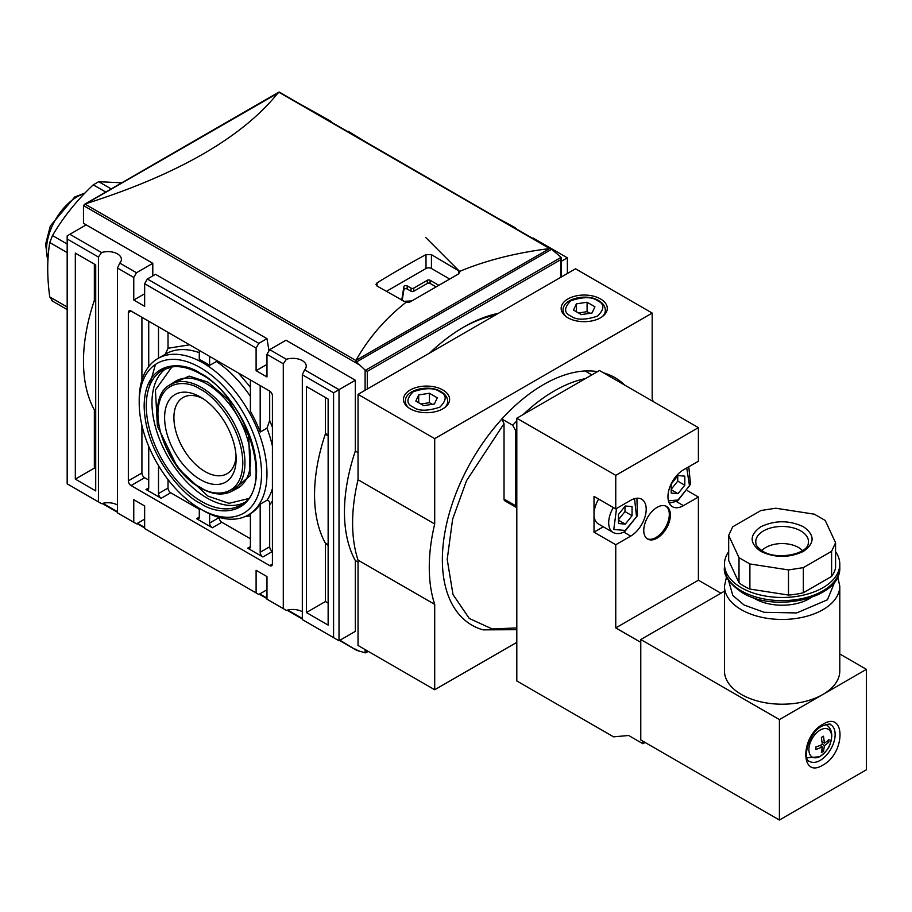 <?xml version="1.0" encoding="UTF-8"?>
<svg xmlns="http://www.w3.org/2000/svg" width="912" height="912" viewBox="0 0 912 912"><rect width="100%" height="100%" fill="white"/><g stroke="black" fill="none" stroke-linecap="round" stroke-linejoin="round"><path stroke-width="1.37" d="M516.808 629.69L483.041 629.861A142.933 82.525 -60 0 1 501.851 419.053L501.851 418.984A143.013 82.57 -60 0 1 543.449 384.636A143.013 82.57 -60 0 1 585.037 370.956L591.854 374.889M501.851 418.984L512.726 425.266L515.44 430.282L515.44 505.647L504.028 499.058L504.028 423.692L501.851 419.053M171.969 366.863L155.416 389.971L157.411 426.166L177.908 468.164L207.982 496.128L229.003 503.333L247.882 498.75M278.217 92.705C260.422 114.912 235.467 135.295 203.342 153.843C171.194 172.402 132.115 188.989 86.081 203.638L279.197 92.42M401.542 268.276A1153.361 665.897 -60 0 1 426.007 254.573L431.444 254.676L459.637 271.388C485.959 260.399 515.975 252.795 549.662 248.566L355.851 360.468C368.744 337.793 385.468 318.413 406.034 302.328L377.078 286.072L375.949 284.464L377.078 282.823A1153.361 665.897 -60 0 1 401.542 268.276M358.04 452.637L355.327 451.075A153.786 88.783 120 0 0 355.327 560.538L358.04 562.1M561.29 261.322L567.367 257.822L532.984 237.975A13.452 7.763 180 0 1 532.312 238.169M367.559 143.059L348.133 131.248A13.452 7.763 180 0 1 347.449 131.442M139.205 403.001L139.205 399.866A90.345 52.166 60 0 1 157.913 358.507A90.345 52.166 60 0 1 203.091 362.976A90.345 52.166 60 0 1 262.109 442.594A90.345 52.166 60 0 1 248.258 514.984A90.345 52.166 60 0 1 203.091 510.515L200.366 508.942A86.503 49.943 60 0 1 139.205 403.001A86.503 49.943 60 0 1 200.366 367.684A86.503 49.943 60 0 1 261.539 473.624A86.503 49.943 60 0 1 200.366 508.942L203.091 510.515M260.182 504.199A90.345 52.166 60 0 1 250.39 513.741L250.39 546.607A3.842 2.223 60 0 1 249.592 548.374A3.842 2.223 60 0 1 247.676 548.18L262.895 556.97A3.842 2.223 60 0 1 260.182 552.262L260.182 504.199L266.977 500.278C268.96 500.323 269.861 501.817 269.69 504.758L269.69 546.767A3.842 2.223 -120 0 0 272.414 551.475L262.895 556.97M269.69 391.066A3.842 2.223 60 0 1 272.414 395.774L272.414 564.038A3.842 2.223 60 0 1 271.616 565.793A3.842 2.223 60 0 1 269.69 565.6L131.054 485.56A3.842 2.223 60 0 1 128.33 480.852L128.33 312.599A3.842 2.223 60 0 1 129.128 310.832A3.842 2.223 60 0 1 131.054 311.026L269.69 391.066L269.69 420.523L266.977 428.15L260.182 432.071L260.182 385.582M250.39 379.928L250.39 411.221A90.345 52.166 60 0 1 260.182 432.071M250.39 396.344A90.345 52.166 -120 0 0 216.406 361.494L209.612 365.416L209.612 356.387M199.283 350.425L199.283 359.453A90.345 52.166 60 0 1 204.448 362.189A90.345 52.166 60 0 1 209.612 365.416M600.529 298.942A23.062 13.315 0 0 0 575.392 296.058A23.062 13.315 0 0 0 561.154 308.359A23.062 13.315 0 0 0 567.914 317.775A23.062 13.315 0 0 0 593.051 320.659A23.062 13.315 0 0 0 607.289 308.359A23.062 13.315 0 0 0 600.529 298.942M442.856 389.971A23.062 13.315 0 0 0 417.719 387.087A23.062 13.315 0 0 0 403.48 399.388A23.062 13.315 0 0 0 410.24 408.804A23.062 13.315 0 0 0 435.377 411.688A23.062 13.315 0 0 0 449.616 399.388A23.062 13.315 0 0 0 442.856 389.971M105.746 192.044L93.263 184.828C76.95 200.173 63.361 217.079 52.486 235.558L49.761 242.558C47.048 259.122 47.048 277.237 49.761 296.936L52.486 300.8M93.263 184.828L98.701 181.693L111.184 188.898M200.366 397.016A50.582 29.207 -120 0 0 164.605 417.662A50.582 29.207 -120 0 0 200.366 479.609A50.582 29.207 -120 0 0 236.14 458.964A50.582 29.207 -120 0 0 200.366 397.016L200.366 397.016M202.783 398.498A44.004 25.399 -120 0 0 183.027 397.518A44.004 25.399 -120 0 0 176.278 432.778A44.004 25.399 -120 0 0 205.029 471.55A44.004 25.399 -120 0 0 227.02 473.738A44.004 25.399 -120 0 0 236.06 456.137M152.794 275.869L152.794 263.317L83.471 223.292L83.471 205.565A1.539 0.889 120 0 1 83.482 205.417L86.081 203.638M431.444 254.676L431.444 268.493L449.719 279.049M386.323 291.407L426.007 268.493L426.007 254.573M406.034 302.328L409.693 302.157L458.622 273.908L459.751 272.084M561.29 277.02L561.085 257.355L365.427 370.318L367.285 371.389L560.846 259.635L560.846 257.081L551.623 249.318L355.452 362.588L355.908 361.061M550.734 248.805L279.095 91.975L84.269 204.448L84.987 204.094L355.851 360.468M551.053 249.512L550.46 248.737L551.053 249.649M431.444 268.493A3.842 2.223 0 0 0 426.007 268.493M401.747 300.128L401.747 300.31A1.927 1.106 180 0 1 401.736 300.23A1.927 1.106 180 0 1 401.747 300.128L403.891 286.55A1.927 1.106 180 0 1 405.145 285.604A1.927 1.106 180 0 1 407.162 285.866L411.05 288.112A1.927 1.106 0 0 0 413.774 288.112L427.363 280.258A1.927 1.106 180 0 1 430.088 280.258L438.239 284.977A1.927 1.106 180 0 1 438.706 285.41M411.848 300.914L403.834 301.336A1.927 1.106 180 0 1 403.514 301.336M355.327 380.236L286.003 340.222L269.69 349.638L286.402 359.282A13.452 7.763 180 0 1 306.25 366.111A13.452 7.763 180 0 1 304.631 369.805L339.013 389.652L355.327 380.236L355.327 451.075M365.427 370.318L356.455 361.996M436.13 286.892L430.088 283.404A1.927 1.106 0 0 0 427.363 283.404L413.774 291.247L413.774 288.112M411.05 288.112L411.05 291.247A1.927 1.106 0 0 0 413.774 291.247M411.05 291.247L407.162 289.001A1.927 1.106 0 0 0 405.145 288.739A1.927 1.106 0 0 0 403.891 289.685L402.169 300.561M86.195 224.865L69.882 234.281L101.54 252.556A13.452 7.763 180 0 1 121.399 259.384A13.452 7.763 180 0 1 119.78 263.089L136.492 272.734L152.794 263.317M136.492 272.734L133.768 277.442L133.768 300.037L144.643 293.767M133.768 300.037L144.643 306.318L144.643 283.712L256.101 348.065L256.101 370.671L266.977 376.941L266.977 354.346L269.69 349.638M266.977 364.39L256.101 370.671M355.327 560.538L355.327 631.366L339.013 640.783L339.013 389.652L333.575 392.798L302.317 374.752L304.631 369.805M567.367 257.822L567.367 273.509M514.414 227.84A13.452 7.763 180 0 1 514.756 227.441L497.53 218.093M329.551 121.114A13.452 7.763 180 0 1 329.893 120.715L297.722 102.737M133.768 277.442L117.454 268.025L119.78 263.089M101.54 252.556L98.428 257.036L98.428 501.885L101.54 503.675A13.452 7.763 0 0 1 117.454 505.02M117.454 268.025L117.454 512.863L119.78 514.208M69.882 234.281L67.169 235.843L67.169 238.99L98.428 257.036M266.977 354.346L283.29 363.763L283.29 608.612L266.977 599.195L266.977 576.589L256.101 570.308L256.101 592.914L144.643 528.561L144.643 505.966L133.768 499.685L133.768 522.28L117.454 512.863M269.006 350.812L266.977 338.648L155.519 274.295L147.356 279.004L258.814 343.357L266.977 338.648M258.814 343.357L256.101 348.065M144.643 283.712L147.356 279.004M302.317 611.747A13.452 7.763 0 0 0 286.402 610.402L283.29 608.612M283.29 363.763L286.402 359.282M302.317 374.752L302.317 619.59L304.631 620.935M339.982 640.224L356.455 650.256L365.427 652.878L367.285 650.826M495.296 315.119A153.786 88.783 120 0 0 462.692 327.682M333.575 392.798L333.575 637.648L339.013 640.783M498.454 313.306A157.628 91.006 120 0 0 429.677 353.012M517.07 229.379L514.756 227.441M489.892 213.682L375.197 147.47M329.893 120.715L332.219 122.653M133.768 522.28L136.492 523.853L144.643 519.145M98.428 501.885L67.169 483.827L67.169 238.99M95.714 490.895L95.714 264.879L75.32 253.114L75.32 479.119L95.714 490.895M256.101 592.914L258.814 594.476L266.977 589.768M141.919 425.391L141.919 472.997A3.842 2.223 -120 0 0 144.643 477.706L148.724 480.065M219.131 517.412L219.131 517.571A3.842 2.223 -120 0 0 221.844 522.28L250.39 538.764M199.283 508.303L199.283 517.104A3.842 2.223 60 0 1 198.485 518.86A3.842 2.223 60 0 1 196.57 518.677L212.336 527.774A3.842 2.223 60 0 1 209.612 523.066L209.612 513.889M168.025 479.575L168.025 488.068A3.842 2.223 -120 0 0 170.738 492.776L199.283 509.261M148.724 446.321L148.724 487.909A3.842 2.223 60 0 1 147.926 489.676A3.842 2.223 60 0 1 146 489.482L161.23 498.271A3.842 2.223 60 0 1 158.506 493.563L158.506 465.633M141.919 317.308L141.919 380.144M333.575 637.648L302.317 619.59M328.138 625.085L328.138 399.08L306.386 386.517L306.386 612.533L328.138 625.085M368.334 651.43L365.427 652.878M653.14 401.508A161.47 93.229 -60 0 0 652.183 398.43L652.183 313.067L575.518 268.801L358.04 394.372L358.04 479.723A161.47 93.229 120 0 0 358.04 560.128L358.04 645.491L434.705 689.746L516.808 642.356M95.714 468.916L94.346 468.141L75.32 479.119M94.346 468.141L94.346 410.297A2.303 1.334 120 0 0 94.187 409.568A153.786 88.783 -60 0 1 94.187 300.88A2.303 1.334 120 0 0 94.346 299.968L94.346 264.092M168.025 332.367L168.025 348.259L165.3 354.255M148.724 321.229L148.724 366.624M158.506 358.165L158.506 326.884M328.138 603.117L325.424 601.544L306.386 612.533M325.424 601.544L325.424 543.7A2.303 1.334 120 0 0 325.265 542.982A153.786 88.783 -60 0 1 325.265 434.283A2.303 1.334 120 0 0 325.424 433.371L325.424 397.507M652.183 313.067L434.705 438.626L358.04 394.372M358.04 560.128L434.705 604.382L434.705 689.746M434.705 604.382A161.47 93.229 -60 0 1 434.705 523.99L358.04 479.723M434.705 438.626L434.705 523.99M585.151 371.024A142.933 82.525 -60 0 1 597.565 371.594M603.539 372.871A142.933 82.525 -60 0 1 624.481 384.875L624.709 385.092M504.028 499.058A3.842 2.223 120 0 0 504.826 500.813L516.238 507.403A3.842 2.223 -60 0 1 515.44 505.647M516.808 507.574A3.842 2.223 -60 0 1 516.238 507.403M573.5 310.08L576.373 303.89L587.089 302.225L594.943 306.763L592.07 312.953L581.354 314.606L573.5 310.08M415.826 401.109L418.699 394.919L429.427 393.266L437.27 397.792L434.397 403.982L423.681 405.635L415.826 401.109M576.373 311.733L576.373 303.89M587.089 302.225L587.089 311.653L578.516 312.976M589.927 313.283L587.089 311.653M418.699 402.773L418.699 394.919M429.427 393.266L429.427 402.682L420.842 404.005M432.254 404.312L429.427 402.682M121.752 182.799L98.701 181.693M820.253 730.045A16.051 9.268 -60 0 1 831.607 736.6A16.051 9.268 -60 0 1 820.253 756.265A16.051 9.268 -60 0 1 808.898 749.71A16.051 9.268 -60 0 1 820.253 730.045M760.813 551.384C749.288 543.176 749.288 534.979 760.813 526.771C775.018 520.114 789.233 520.114 803.438 526.771C814.963 534.968 814.963 543.176 803.438 551.384C789.233 558.03 775.029 558.03 760.813 551.384M647.132 538.73A18.833 10.876 120 0 0 655.99 537.51A18.833 10.876 120 0 0 668.143 521.402A18.833 10.876 120 0 0 665.931 506.149M657.073 538.137A18.833 10.876 120 0 0 669.385 521.539A18.833 10.876 120 0 0 666.501 506.434A18.833 10.876 120 0 0 657.073 507.368A18.833 10.876 120 0 0 644.773 523.967A18.833 10.876 120 0 0 647.657 539.072A18.833 10.876 120 0 0 657.073 538.137M724.459 586.165L724.459 670.913A57.673 33.299 0 0 0 741.353 694.454A57.673 33.299 0 0 0 822.909 694.454A57.673 33.299 0 0 0 839.792 670.913L839.792 586.165A57.673 33.299 180 0 1 804.19 616.922A57.673 33.299 180 0 1 741.353 609.706A57.673 33.299 180 0 1 724.459 586.165L726.533 576.749M613.343 507.551A21.147 12.209 -60 0 0 613.069 532.437L598.386 523.955A21.147 12.209 -60 0 1 594.008 514.277A21.147 12.209 -60 0 1 598.66 499.069M811.144 597.577A38.441 22.196 180 0 1 754.942 598.717A38.441 22.196 180 0 1 753.107 597.577M835.574 551.68A57.673 33.299 180 0 1 839.792 564.186A57.673 33.299 180 0 1 804.19 594.943A57.673 33.299 180 0 1 741.353 587.727A57.673 33.299 180 0 1 724.459 564.186A57.673 33.299 180 0 1 728.677 551.68M814.359 514.186L825.235 520.467L835.574 542.743L831.596 551.327L803.347 567.629L788.492 569.932L749.892 563.958L739.016 557.688L728.677 535.401L732.667 526.828L760.916 510.515L775.77 508.223L814.359 514.186M802.469 550.609A23.062 13.315 0 0 0 798.433 547.462A23.062 13.315 0 0 0 761.782 550.609M720.959 593.222L698.398 580.203L698.398 497.017L687.523 490.736M698.398 497.017L683.441 505.647A21.911 12.654 120 0 1 672.486 506.73A21.911 12.654 120 0 1 669.134 489.174A21.911 12.654 120 0 1 683.441 469.862L698.398 461.233L698.398 427.637L599.446 370.511L516.808 418.22L516.808 680.956L613.582 736.839L628.653 735.494L642.937 743.736L645.115 742.482M698.398 580.203L615.76 627.912L615.76 544.726L630.705 536.096A21.911 12.654 120 0 0 645.023 516.785A21.911 12.654 120 0 0 641.66 499.217A21.911 12.654 120 0 0 630.705 500.312L615.76 508.942L615.76 475.357L698.398 427.637M640.771 642.344L615.76 627.912M724.459 591.204L640.771 639.529L640.771 739.974L779.407 820.025L866.4 769.796L866.4 669.351L779.407 719.568L779.407 820.025M615.76 475.357L516.808 418.22M615.76 544.726L594.008 532.175L594.008 496.379L615.76 508.942M642.937 743.736L642.937 741.228M594.008 532.175L603.311 526.794M640.771 639.529L779.407 719.568M839.792 653.984L866.4 669.351M684.809 476.155L678.004 475.551L671.209 484.01L671.209 493.073L678.004 493.677L684.809 485.218L684.809 476.155M684.809 485.218L677.741 481.137L677.741 475.893M671.209 489.254L677.741 481.137M678.004 493.677L671.209 489.755M632.062 506.605L625.267 506L618.473 514.459L618.473 523.511L625.267 524.126L632.062 515.668L632.062 506.605M632.062 515.668L624.994 511.586L624.994 506.342M618.473 519.703L624.994 511.586M625.267 524.126L618.473 520.205M828.962 741.844A30.723 17.738 180 0 1 824.459 745.583L823.468 751.351L821.347 752.571L822.339 746.803A30.723 17.738 180 0 1 815.864 749.402L815.864 746.951A30.723 17.738 0 0 0 822.339 744.352L821.347 737.443L823.468 736.223L824.459 743.132A30.723 17.738 0 0 0 828.962 739.393L828.962 741.844L826.819 741.422M822.043 749.698L823.468 751.351M824.459 745.583L822.339 744.352M822.134 741.787L824.459 743.132M822.339 746.803L820.002 745.457M835.574 542.743L835.574 567.857A53.819 31.076 180 0 1 831.596 576.441L803.347 592.743A53.819 31.076 180 0 1 788.492 595.046L749.892 589.072A53.819 31.076 180 0 1 739.016 582.791L728.677 560.515L728.677 535.401M739.016 582.791L739.016 557.688M749.892 589.072L749.892 563.958M788.492 595.046L788.492 569.932M803.347 592.743L803.347 567.629M831.596 576.441L831.596 551.327M516.808 627.958L492.104 628.927L469.258 618.439L453.002 594.533L447.211 559.409L452.626 519.156L466.556 480.647L504.028 423.692M201.415 501.383A77.987 45.03 60 0 1 150.218 431.786A77.987 45.03 60 0 1 163.396 369.634L172.573 366.841C181.1 365.86 190.471 368.277 200.686 374.08C247.585 398.008 274.58 488.422 241.361 504.678A77.987 45.03 60 0 1 201.415 501.383M200.366 373.384C183.916 361.277 144.905 358.234 144.142 405.851C144.905 454.347 183.916 496.356 200.366 503.253C216.817 515.36 255.839 518.404 256.603 470.786C255.839 422.279 216.817 380.27 200.366 373.384M566.113 316.612A21.147 12.209 180 0 1 563.08 310.308C562.351 298.634 586.633 292.991 598.694 300.618C602.992 303.126 605.215 306.352 605.363 310.308A21.147 12.209 180 0 1 602.33 316.612M570.901 316.111C563.844 312.907 563.844 307.789 570.901 300.732C583.121 296.662 592.002 296.662 597.542 300.732C604.599 303.924 604.599 309.054 597.542 316.111C585.322 320.18 576.441 320.18 570.901 316.111M408.439 407.641A21.147 12.209 180 0 1 405.407 401.337C404.677 389.675 428.959 384.02 441.02 391.647C445.318 394.155 447.541 397.393 447.689 401.337A21.147 12.209 180 0 1 444.657 407.641M413.227 407.14C406.171 403.948 406.171 398.818 413.227 391.761C425.448 387.691 434.329 387.691 439.869 391.761C446.926 394.964 446.926 400.083 439.869 407.14C427.648 411.209 418.768 411.209 413.227 407.14M166.292 368.345A77.725 44.87 -120 0 0 156.67 431.159A77.725 44.87 -120 0 0 206.933 497.986A77.725 44.87 -120 0 0 243.926 502.808M237.086 488.501A61.834 35.705 -120 0 0 247.528 439.219A61.834 35.705 -120 0 0 206.933 384.032A61.834 35.705 -120 0 0 175.264 381.433L169.894 384.841A61.56 35.545 60 0 1 201.415 387.44A61.56 35.545 60 0 1 241.84 442.377A61.56 35.545 60 0 1 231.431 491.443L237.086 488.501M231.169 491.591L250.184 475.676L248.725 435.902L228.547 399.821L207.982 382.174L189.183 376.097L169.632 385.012M200.366 487.327C187.952 482.129 158.506 450.414 157.924 413.809C158.506 377.864 187.952 380.167 200.366 389.299C212.792 394.497 242.239 426.212 242.82 462.817C242.239 498.761 212.792 496.47 200.366 487.327M84.428 193.595A43.388 25.046 120 0 0 77.178 196.787A43.388 25.046 120 0 0 47.937 259.84M549.662 248.566L278.81 92.192M266.977 500.278A90.345 52.166 -120 0 0 272.414 488.638M272.414 446.059A90.345 52.166 -120 0 0 266.977 428.15M523.237 414.504A143.013 82.57 -60 0 1 554.314 390.917A143.013 82.57 -60 0 1 585.39 378.617M458.622 273.908L458.622 270.374M377.078 282.823L377.078 286.072M83.471 205.565L355.327 362.52M365.108 370.09L365.108 390.29M355.452 362.588L358.918 364.595M430.088 280.258L430.088 283.404M427.363 283.404L427.363 280.258M407.162 289.001L407.162 285.866M403.891 289.685L403.891 286.55M438.239 285.673L438.239 284.977M367.285 389.025L367.285 371.389M560.846 259.635L560.846 277.282M302.317 618.484L287.713 610.048M266.977 598.078L259.783 593.929M144.643 527.444L137.45 523.294M117.454 511.757L102.851 503.321M358.918 651.157L355.452 649.162M365.108 649.572L365.108 652.821M131.054 485.56L144.643 477.706M272.414 564.038L269.69 565.6M250.39 546.607L247.676 548.18M212.336 527.774L221.844 522.28M199.283 517.104L196.57 518.677M161.23 498.271L170.738 492.776M148.724 487.909L146 489.482M141.919 472.997L128.33 480.852M128.33 312.599L131.054 311.026M168.025 348.259L189.582 344.827M238.34 372.974L250.39 387.11M269.69 420.523L272.414 427.329M272.414 501.087L269.69 504.758M260.182 552.262L269.69 546.767M250.39 515.884L245.465 516.42M209.612 523.066L219.131 517.571M158.506 493.563L168.025 488.068M367.889 651.179L367.285 651.521M425.733 237.496L459.671 271.502M94.346 299.968L95.714 300.755M95.714 301.758L94.187 300.88M94.187 409.568L95.714 410.446M95.714 411.073L94.346 410.297M199.283 352.67A90.345 52.166 -120 0 0 166.075 353.799L157.913 358.507M325.424 433.371L328.138 434.944M328.138 435.947L325.265 434.283M325.265 542.982L328.138 544.635M328.138 545.273L325.424 543.7M512.726 425.266A143.013 82.57 -60 0 1 516.808 420.899M515.44 430.282L516.808 428.777M67.169 252.613L49.761 242.558M49.761 296.936L67.169 306.979M52.486 235.558L67.169 244.028M686.747 467.959L689.495 485.777L678.004 499.993L668.428 500.836M822.909 724.276C845.698 709.969 845.698 753.084 822.909 765.088C800.109 779.395 800.109 736.28 822.909 724.276M830.764 724.801A21.147 12.209 -60 0 1 834.001 741.741A21.147 12.209 -60 0 1 820.184 760.38A21.147 12.209 -60 0 1 809.617 761.429C802.104 760.334 808.351 732.439 822.111 726.043C828.13 723.923 831.003 723.512 830.764 724.801M835.643 579.724L827.458 599.777L796.723 612.932L764.188 612.317L744.067 604.998L732.803 595.456L728.506 580.328M634.524 498.659L636.553 516.728L625.267 530.442L613.787 529.484L616.535 508.486M825.827 724.459A18.992 10.967 -60 0 1 826.42 724.789C830.228 727.434 832.006 731.458 831.744 736.862C830.023 743.827 831.254 747.806 819.614 756.823L807.428 757.678A18.992 10.967 -60 0 1 806.858 757.325M724.459 567.321C723.205 575.005 729.098 583.441 742.151 592.629C775.052 613.343 841.48 598.409 839.792 567.321A57.673 33.299 180 0 1 804.19 598.09A57.673 33.299 180 0 1 741.353 590.873A57.673 33.299 180 0 1 724.459 567.321L724.459 564.186M755.98 543.563A26.357 15.219 180 0 1 770.537 528.002A26.357 15.219 180 0 1 800.759 530.909A26.357 15.219 180 0 1 808.271 543.563C807.451 554.222 776.625 560.447 762.74 551.19C757.94 547.747 755.683 545.205 755.98 543.563M683.441 505.647L676.476 501.623M630.705 536.096L623.74 532.072M169.894 384.841C142.489 399.353 164.103 469.007 200.686 488.034C212.325 494.612 222.574 495.752 231.431 491.443M47.903 260.581L45.6 244.279L50.331 225.971L74.738 197.003L84.998 193.002M248.258 514.984L250.39 513.752M605.363 313.682L605.363 310.308M447.689 404.711L447.689 401.337M102.224 503.481L117.454 512.27M137.005 523.556L144.643 527.968M259.327 594.179L266.977 598.603M287.086 610.208L302.317 618.997M339.526 640.486L355.634 649.789M155.428 364.458L148.622 388.831M563.08 313.682L563.08 310.308M405.407 404.711L405.407 401.337M67.169 309.578L51.539 300.55M688.788 466.773L690.532 484.261L677.536 501.053L669.248 503.105M636.907 498.226L637.477 515.599L624.788 531.502C620.468 533.965 616.558 534.272 613.069 532.437M839.792 567.321L839.792 564.186M839.792 586.165L837.718 576.749"/></g></svg>
